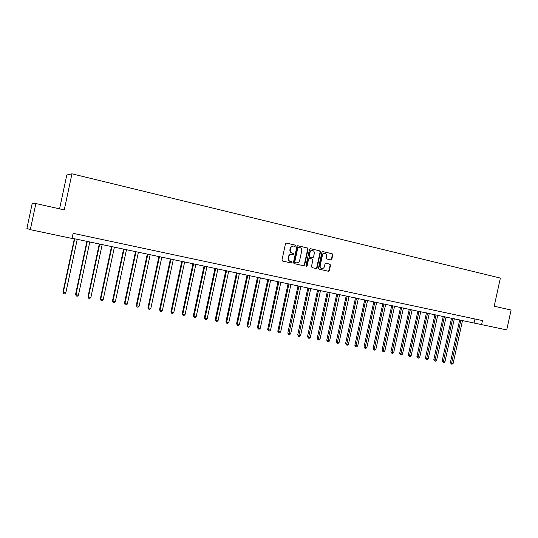 <?xml version="1.0" encoding="UTF-8"?>
<svg xmlns="http://www.w3.org/2000/svg" width="538" height="538" viewBox="0 0 538 538"><rect width="100%" height="100%" fill="white"/><g stroke="black" fill="none" stroke-linecap="round" stroke-linejoin="round"><path stroke-width="0.81" d="M295.651 245.879L295.214 245.12L286.445 243.068L285.47 243.788L281.973 259.968L282.605 261.051L291.347 263.001L292.053 262.504L291.616 261.75L290.493 261.495C288.94 260.97 288.267 259.814 288.482 258.045L288.772 256.7C289.283 255.046 290.332 254.279 291.919 254.407L293.163 254.689L293.849 254.192L293.412 253.432L292.289 253.176C290.735 252.638 290.069 251.481 290.285 249.713L290.574 248.368C291.078 246.727 292.114 245.967 293.681 246.081L294.972 246.377L295.651 245.879M294.77 246.33L295.281 245.832L294.844 245.072L286.243 243.062M291.105 262.947L291.69 262.436L290.493 261.495M292.941 254.642L293.486 254.131L292.289 253.176M330.836 259.921L331.811 259.229L332.766 254.81L332.175 253.754L322.847 251.576L321.906 252.282L318.476 268.119L319.081 269.182L328.402 271.253L329.357 270.553L330.514 265.221L329.922 264.165L325.927 263.257L324.979 263.963L324.401 266.619C323.977 267.985 323.123 268.617 321.832 268.502C320.547 268.092 319.996 267.151 320.171 265.664L322.43 255.241C322.84 253.896 323.681 253.27 324.952 253.358C326.263 253.754 326.828 254.709 326.653 256.216L326.277 257.951L326.875 259.013L330.836 259.921M494.2 306.236L511.1 310.029L506.742 329.908L481.597 324.616L482.478 320.574L73.134 233.337L72.045 238.455L30.31 229.672L35.864 203.546L64.264 209.907L71.951 173.821L500.36 278.079L494.2 306.236M308.092 249.06L307.48 247.984L297.924 245.752L296.915 246.451L293.439 262.531L294.064 263.607L303.661 265.745L304.642 265.032L308.092 249.06L307.104 247.937L297.682 245.731M310.5 248.691L319.915 250.89L320.52 251.952L317.09 267.81L316.122 268.516L312.074 267.615L311.468 266.559L312.86 260.103L312.255 259.04L309.538 258.422L308.577 259.128L307.117 265.866L306.431 266.364L305.994 265.611L309.505 249.39L310.352 248.67M71.951 173.821L66.786 174.998L59.577 208.858M30.31 229.672L26.9 228.428L32.213 203.438L35.864 203.546M72.092 238.247L481.597 324.616M474.96 318.973L474.106 322.867M293.479 246.054L293.311 246.034C291.744 245.92 290.708 246.68 290.211 248.314L290.574 248.368M291.926 253.122C290.372 252.584 289.706 251.428 289.921 249.659L290.211 248.314M291.784 254.387L291.556 254.353C289.969 254.225 288.919 254.985 288.408 256.639L288.772 256.7M290.13 261.434C288.576 260.903 287.904 259.753 288.119 257.978L288.408 256.639M303.412 265.685L304.266 264.965L307.716 249.007M298.55 247.211L297.844 247.702L294.797 261.804L295.234 262.557L296.478 262.833C298.065 262.974 299.115 262.214 299.632 260.553L301.71 250.937C301.926 249.175 301.267 248.025 299.727 247.487L298.55 247.211M298.449 247.198L297.844 247.702M296.25 262.793L294.864 262.49L294.427 261.737L297.474 247.655M310.258 248.67L319.915 250.89M315.86 268.462L316.7 267.742L320.13 251.898L319.525 250.836M309.478 258.415L308.193 259.067L306.741 265.792L307.117 265.866M306.256 266.29L306.741 265.792M314.313 253.411C314.488 251.892 313.91 250.93 312.578 250.526C311.294 250.432 310.439 251.064 310.029 252.416L309.229 256.122L309.841 257.191L312.551 257.81L313.513 257.103L314.313 253.411M312.43 250.506L312.195 250.473C310.91 250.378 310.063 251.011 309.646 252.362L310.029 252.416M312.242 257.756L309.458 257.13L308.846 256.061L309.646 252.362M324.811 253.337L324.555 253.304C323.291 253.21 322.45 253.842 322.04 255.187L322.43 255.241M321.663 268.462L321.442 268.428C320.157 268.025 319.606 267.077 319.787 265.597L322.04 255.187M328.133 271.192L328.96 270.479L330.117 265.153L329.525 264.097L325.772 263.243M330.641 259.874L331.415 259.168L332.37 254.75L331.778 253.694L322.659 251.569M74.345 238.724L62.959 292.121L63.276 292.383L65.818 292.847L77.237 239.329M74.708 238.798L63.276 292.383L63.672 293.721L62.959 292.121M65.818 292.847L64.688 293.903L63.672 293.721M86.894 241.36L75.569 294.421L75.925 294.69L78.434 295.147L89.785 241.972M87.284 241.448L75.925 294.69L76.302 296.014L75.569 294.421M78.434 295.147L77.304 296.196L76.302 296.014M99.281 243.97L88.017 296.687L88.407 296.963L90.888 297.413L102.173 244.582M99.705 244.064L88.407 296.963L88.763 298.274L88.017 296.687M90.888 297.413L89.759 298.456L88.763 298.274M111.507 246.545L100.31 298.926L100.734 299.202L103.182 299.653L114.406 247.157M111.971 246.639L100.734 299.202L101.077 300.507L100.31 298.926M103.182 299.653L102.052 300.681L101.077 300.507M123.585 249.087L112.449 301.139L112.906 301.421L115.32 301.858L126.484 249.699M124.076 249.188L112.906 301.421L113.229 302.712L112.449 301.139M115.32 301.858L114.191 302.887L113.229 302.712M135.509 251.596L124.439 303.318L124.924 303.607L127.311 304.044L138.407 252.208M136.033 251.71L124.924 303.607L125.226 304.885L124.439 303.318M127.311 304.044L126.181 305.059L125.226 304.885M147.291 254.077L136.275 305.476L136.793 305.766L139.147 306.196L150.183 254.689M147.842 254.192L136.793 305.766L137.082 307.037L136.275 305.476M139.147 306.196L138.024 307.205L137.082 307.037M158.918 256.525L147.97 307.608L148.515 307.904L150.842 308.328L161.817 257.137M159.504 256.646L148.515 307.904L148.784 309.162L147.97 307.608M150.842 308.328L149.719 309.33L148.784 309.162M170.411 258.946L159.517 309.706L160.089 310.009L162.389 310.426L173.303 259.551M171.017 259.074L160.089 310.009L160.351 311.26L159.517 309.706M162.389 310.426L161.266 311.421L160.351 311.26M181.757 261.334L170.929 311.784L171.528 312.094L173.794 312.504L184.655 261.939M182.395 261.468L171.528 312.094L171.77 313.331L170.929 311.784M173.794 312.504L172.678 313.493L171.77 313.331M192.967 263.694L182.194 313.842L182.826 314.145L185.065 314.555L195.866 264.299M193.633 263.835L182.826 314.145L183.048 315.376L182.194 313.842M185.065 314.555L183.949 315.537L183.048 315.376M204.043 266.021L193.33 315.867L193.983 316.183L196.202 316.586L206.942 266.633M204.736 266.169L193.983 316.183L194.198 317.4L193.33 315.867M196.202 316.586L195.086 317.561L194.198 317.4M214.992 268.327L204.332 317.871L205.012 318.187L207.197 318.583L217.883 268.939M215.704 268.475L205.012 318.187L205.207 319.397L204.332 317.871M207.197 318.583L206.081 319.552L205.207 319.397M225.805 270.601L215.2 319.854L215.906 320.171L218.072 320.561L228.697 271.213M226.545 270.762L215.906 320.171L216.088 321.368L215.2 319.854M218.072 320.561L216.955 321.529L216.088 321.368M236.491 272.853L225.94 321.811L226.673 322.127L228.811 322.518L239.383 273.459M237.251 273.015L226.673 322.127L226.841 323.318L225.94 321.811M228.811 322.518L227.695 323.472L226.841 323.318M247.05 275.073L236.559 323.741L237.312 324.064L239.423 324.454L249.941 275.685M247.836 275.241L237.312 324.064L237.466 325.248L236.559 323.741M239.423 324.454L238.314 325.403L237.466 325.248M257.487 277.272L247.05 325.651L247.823 325.981L249.914 326.358L260.372 277.877M258.294 277.44L247.823 325.981L247.971 327.151L247.05 325.651M249.914 326.358L248.805 327.306L247.971 327.151M267.796 279.444L257.42 327.541L258.213 327.871L260.278 328.247L270.688 280.049M268.63 279.619L258.213 327.871L258.348 329.034L257.42 327.541M260.278 328.247L259.175 329.182L258.348 329.034M277.991 281.589L267.668 329.411L268.489 329.74L270.527 330.11L280.876 282.194M278.852 281.771L268.489 329.74L268.603 330.897L267.668 329.411M270.527 330.11L269.424 331.045L268.603 330.897M288.072 283.708L277.796 331.253L278.637 331.59L280.654 331.959L290.957 284.32M288.946 283.896L278.637 331.59L278.745 332.733L277.796 331.253M280.654 331.959L279.552 332.881L278.745 332.733M298.039 285.806L287.81 333.076L288.677 333.419L290.668 333.782L300.917 286.411M298.933 285.994L288.772 334.555L287.81 333.076M290.668 333.782L289.565 334.697L288.772 334.555M307.884 287.884L297.716 334.878L298.597 335.221L300.567 335.584L310.762 288.489M308.805 288.072L298.684 336.351L297.716 334.878M300.567 335.584L299.471 336.492L298.684 336.351M317.622 289.928L307.507 336.667L308.409 337.01L310.359 337.366L320.5 290.533M318.563 290.13L308.482 338.126L307.507 336.667M310.359 337.366L309.256 338.267L308.482 338.126M327.252 291.959L317.185 338.429L318.106 338.772L320.036 339.128L330.124 292.564M328.207 292.161L318.166 339.888L317.185 338.429M320.036 339.128L318.94 340.023L318.166 339.888M336.775 293.963L326.754 340.171L327.696 340.52L329.606 340.87L339.646 294.568M337.75 294.165L327.75 341.623L326.754 340.171M329.606 340.87L328.51 341.764L327.75 341.623M346.19 295.94L336.223 341.892L337.185 342.249L339.068 342.592L349.054 296.546M347.185 296.156L337.218 343.345L336.223 341.892M339.068 342.592L337.972 343.479L337.218 343.345M355.504 297.904L345.584 343.6L346.559 343.957L348.422 344.293L358.362 298.509M356.512 298.119L346.593 345.04L345.584 343.6M348.422 344.293L347.333 345.174L346.593 345.04M364.71 299.841L354.845 345.288L355.84 345.645L357.683 345.981L367.568 300.446M365.739 300.056L355.853 346.721L354.845 345.288M357.683 345.981L356.593 346.855L355.853 346.721M373.816 301.757L363.997 346.956L365.013 347.313L366.835 347.642L376.674 302.363M374.865 301.979L365.02 348.382L363.997 346.956M366.835 347.642L365.746 348.516L365.02 348.382M382.827 303.654L373.056 348.604L374.085 348.967L375.887 349.29L385.679 304.259M383.89 303.876L374.085 350.03L373.056 348.604M375.887 349.29L374.804 350.157L374.085 350.03M391.738 305.53L382.014 350.238L383.063 350.601L384.845 350.924L394.589 306.129M392.814 305.759L383.049 351.657L382.014 350.238M384.845 350.924L383.762 351.785L383.049 351.657M400.554 307.386L390.877 351.852L391.94 352.215L393.708 352.538L403.406 307.985M401.651 307.615L391.92 353.264L390.877 351.852M393.708 352.538L392.626 353.392L391.92 353.264M409.277 309.222L399.647 353.446L400.723 353.816L402.471 354.132L412.121 309.821M410.386 309.458L400.696 354.858L399.647 353.446M402.471 354.132L401.395 354.979L400.696 354.858M417.905 311.038L408.322 355.026L409.418 355.396L411.14 355.712L420.75 311.636M419.028 311.273L409.378 356.432L408.322 355.026M411.14 355.712L410.07 356.553L409.378 356.432M426.446 312.834L416.91 356.593L418.013 356.963L419.721 357.272L429.284 313.432M427.582 313.076L417.965 357.985L416.91 356.593M419.721 357.272L418.651 358.113L417.965 357.985M434.892 314.616L425.403 358.14L426.52 358.51L428.214 358.819L437.724 315.207M436.042 314.858L426.466 359.532L425.403 358.14M428.214 358.819L427.138 359.653L426.466 359.532M443.251 316.371L433.803 359.666L434.939 360.043L436.614 360.346L446.083 316.969M444.415 316.62L434.872 361.059L433.803 359.666M436.614 360.346L435.545 361.18L434.872 361.059M451.523 318.113L442.122 361.186L443.272 361.556L444.926 361.859L454.348 318.711M452.7 318.361L443.198 362.565L442.122 361.186M444.926 361.859L443.857 362.686L443.198 362.565M459.708 319.841L450.353 362.686L451.516 363.063L453.151 363.358L462.532 320.433M460.898 320.09L451.436 364.058L450.353 362.686M453.151 363.358L452.088 364.179L451.436 364.058M294.844 245.072L295.214 245.12M291.253 261.683L291.616 261.75M293.049 253.378L293.412 253.432M289.921 249.659L290.285 249.713M288.119 257.978L288.482 258.045M304.266 264.965L304.642 265.032M307.104 247.937L307.48 247.984M294.427 261.737L294.797 261.804M294.864 262.49L295.234 262.557M296.041 262.752L296.411 262.82M320.13 251.898L320.52 251.952M316.7 267.742L317.09 267.81M308.193 259.067L308.577 259.128M308.846 256.061L309.229 256.122M309.458 257.13L309.841 257.191M312.141 257.742L312.524 257.803M319.787 265.597L320.171 265.664M329.525 264.097L329.922 264.165M330.117 265.153L330.514 265.221M328.96 270.479L329.357 270.553M331.778 253.694L332.175 253.754M332.37 254.75L332.766 254.81M331.415 259.168L331.811 259.229M296.108 262.766L296.478 262.833M309.162 258.361L309.538 258.422M312.168 257.749L312.551 257.81M321.442 268.428L321.832 268.502"/></g></svg>
